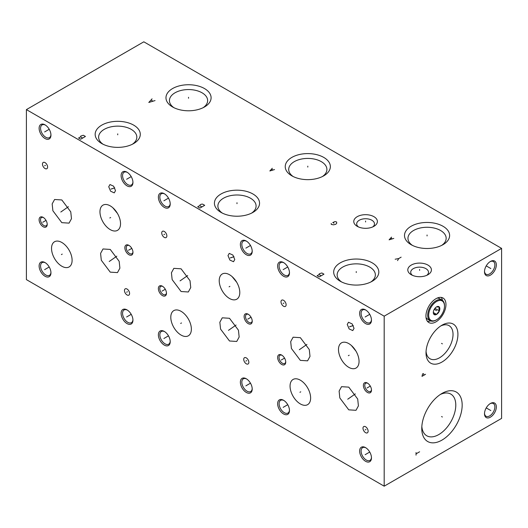 <?xml version="1.0" encoding="UTF-8"?>
<svg xmlns="http://www.w3.org/2000/svg" width="528" height="528" viewBox="0 0 528 528"><rect width="100%" height="100%" fill="white"/><g stroke="black" fill="none" stroke-linecap="round" stroke-linejoin="round"><path stroke-width="0.79" d="M26.4 109.606L26.4 279.616L384.186 486.182L501.6 418.394L501.6 248.384L143.814 41.818L26.4 109.606L384.186 316.173L501.6 248.384M384.186 486.182L384.186 316.173M490.42 417.153A8.369 4.831 -60 0 1 484.499 413.734A8.369 4.831 -60 0 1 490.42 403.484L490.42 403.484A8.369 4.831 -60 0 1 496.34 406.903A8.369 4.831 -60 0 1 490.42 417.153M490.42 275.134A8.369 4.831 -60 0 1 484.499 271.722A8.369 4.831 -60 0 1 490.42 261.466L490.42 261.466A8.369 4.831 -60 0 1 496.34 264.884A8.369 4.831 -60 0 1 490.42 275.134M462.172 405.108A28.565 16.493 -60 0 1 441.969 440.101A28.565 16.493 -60 0 1 421.766 428.439A28.565 16.493 -60 0 1 441.969 393.446A28.565 16.493 -60 0 1 462.172 405.108M457.921 334.402A22.559 13.022 -60 0 1 441.969 362.03A22.559 13.022 -60 0 1 426.017 352.823A22.559 13.022 -60 0 1 441.969 325.195A22.559 13.022 -60 0 1 457.921 334.402M445.962 304.504A14.17 8.177 -60 0 1 439.778 318.76A14.17 8.177 -60 0 1 428.861 322.555A14.17 8.177 -60 0 1 425.931 316.074A14.17 8.177 -60 0 1 432.115 301.811A14.17 8.177 -60 0 1 443.032 298.016A14.17 8.177 -60 0 1 445.962 304.504M365.554 461.287A8.369 4.831 60 0 1 359.634 451.037A8.369 4.831 60 0 1 365.554 447.619L365.554 447.619A8.369 4.831 60 0 1 371.468 457.875A8.369 4.831 60 0 1 365.554 461.287M283.556 413.952A8.369 4.831 60 0 1 277.642 403.702A8.369 4.831 60 0 1 283.556 400.283L283.556 400.283A8.369 4.831 60 0 1 289.476 410.533A8.369 4.831 60 0 1 283.556 413.952M283.556 276.236A8.369 4.831 60 0 1 277.642 265.987A8.369 4.831 60 0 1 283.556 262.568L283.556 262.568A8.369 4.831 60 0 1 289.476 272.824A8.369 4.831 60 0 1 283.556 276.236M365.554 323.578A8.369 4.831 60 0 1 359.634 313.328A8.369 4.831 60 0 1 365.554 309.91L365.554 309.91A8.369 4.831 60 0 1 371.468 320.159A8.369 4.831 60 0 1 365.554 323.578M367.429 392.429A5.735 3.313 60 0 1 363.376 385.407A5.735 3.313 60 0 1 367.429 383.071L367.429 383.071A5.735 3.313 60 0 1 371.488 390.093A5.735 3.313 60 0 1 367.429 392.429M281.681 364.445A5.735 3.313 60 0 1 277.629 357.423A5.735 3.313 60 0 1 281.681 355.08L281.681 355.08A5.735 3.313 60 0 1 285.734 362.102A5.735 3.313 60 0 1 281.681 364.445M310.629 397.993A14.546 8.402 60 0 1 307.619 404.653A14.546 8.402 60 0 1 296.406 400.752A14.546 8.402 60 0 1 290.057 386.113A14.546 8.402 60 0 1 293.073 379.454A14.546 8.402 60 0 1 304.28 383.354A14.546 8.402 60 0 1 310.629 397.993M348.764 409.847L339.827 397.947L339.115 391.109L341.53 386.674L348.764 387.136L357.7 399.036L358.42 405.88L355.997 410.309L348.764 409.847M300.346 360.373L291.41 348.473L290.69 341.636L293.113 337.201L300.346 337.663L309.283 349.562L310.002 356.407L307.58 360.835L300.346 360.373M359.053 361.396A14.546 8.402 60 0 1 356.037 368.056A14.546 8.402 60 0 1 344.83 364.155A14.546 8.402 60 0 1 338.481 349.516A14.546 8.402 60 0 1 341.491 342.857A14.546 8.402 60 0 1 352.704 346.757A14.546 8.402 60 0 1 359.053 361.396M347.246 324.456L348.506 322.252L352.156 323.915L354.037 328.376L352.777 330.581L349.133 328.918L347.246 324.456M368.115 431.185A3.623 2.092 60 0 1 367.363 432.841A3.623 2.092 60 0 1 364.571 431.871A3.623 2.092 60 0 1 362.987 428.221A3.623 2.092 60 0 1 363.739 426.558A3.623 2.092 60 0 1 366.531 427.535A3.623 2.092 60 0 1 368.115 431.185M286.123 304.762A3.623 2.092 60 0 1 285.371 306.425A3.623 2.092 60 0 1 282.579 305.448A3.623 2.092 60 0 1 280.995 301.798A3.623 2.092 60 0 1 281.747 300.142A3.623 2.092 60 0 1 284.539 301.112A3.623 2.092 60 0 1 286.123 304.762M246.292 392.436A8.369 4.831 60 0 1 240.372 382.18A8.369 4.831 60 0 1 246.292 378.767L246.292 378.767A8.369 4.831 60 0 1 252.206 389.017A8.369 4.831 60 0 1 246.292 392.436M164.294 345.094A8.369 4.831 60 0 1 158.38 334.844A8.369 4.831 60 0 1 164.294 331.426L164.294 331.426A8.369 4.831 60 0 1 170.214 341.675A8.369 4.831 60 0 1 164.294 345.094M164.294 207.385A8.369 4.831 60 0 1 158.38 197.129A8.369 4.831 60 0 1 164.294 193.717L164.294 193.717A8.369 4.831 60 0 1 170.214 203.966A8.369 4.831 60 0 1 164.294 207.385M246.292 254.72A8.369 4.831 60 0 1 240.372 244.471A8.369 4.831 60 0 1 246.292 241.052L246.292 241.052A8.369 4.831 60 0 1 252.206 251.302A8.369 4.831 60 0 1 246.292 254.72M248.167 323.578A5.735 3.313 60 0 1 244.114 316.556A5.735 3.313 60 0 1 248.167 314.213L248.167 314.213A5.735 3.313 60 0 1 252.226 321.235A5.735 3.313 60 0 1 248.167 323.578M162.419 295.588A5.735 3.313 60 0 1 158.36 288.565A5.735 3.313 60 0 1 162.419 286.222L162.419 286.222A5.735 3.313 60 0 1 166.472 293.245A5.735 3.313 60 0 1 162.419 295.588M191.367 329.135A14.546 8.402 60 0 1 188.357 335.795A14.546 8.402 60 0 1 177.144 331.901A14.546 8.402 60 0 1 170.795 317.262A14.546 8.402 60 0 1 173.811 310.603A14.546 8.402 60 0 1 185.018 314.497A14.546 8.402 60 0 1 191.367 329.135M229.502 340.989L220.565 329.089L219.846 322.252L222.268 317.816L229.502 318.285L238.438 330.185L239.158 337.022L236.735 341.458L229.502 340.989M181.084 291.515L172.148 279.616L171.428 272.778L173.851 268.343L181.084 268.811L190.021 280.711L190.74 287.549L188.318 291.984L181.084 291.515M239.791 292.538A14.546 8.402 60 0 1 236.775 299.198A14.546 8.402 60 0 1 225.568 295.304A14.546 8.402 60 0 1 219.219 280.665A14.546 8.402 60 0 1 222.229 274.006A14.546 8.402 60 0 1 233.442 277.9A14.546 8.402 60 0 1 239.791 292.538M227.984 255.598L229.244 253.394L232.894 255.057L234.775 259.525L233.515 261.723L229.871 260.066L227.984 255.598M248.853 362.327A3.623 2.092 60 0 1 248.101 363.983A3.623 2.092 60 0 1 245.309 363.013A3.623 2.092 60 0 1 243.725 359.363A3.623 2.092 60 0 1 244.477 357.707A3.623 2.092 60 0 1 247.269 358.677A3.623 2.092 60 0 1 248.853 362.327M166.861 235.904A3.623 2.092 60 0 1 166.109 237.567A3.623 2.092 60 0 1 163.317 236.597A3.623 2.092 60 0 1 161.733 232.947A3.623 2.092 60 0 1 162.485 231.284A3.623 2.092 60 0 1 165.277 232.254A3.623 2.092 60 0 1 166.861 235.904M127.03 323.578A8.369 4.831 60 0 1 121.11 313.328A8.369 4.831 60 0 1 127.03 309.91L127.03 309.91A8.369 4.831 60 0 1 132.944 320.159A8.369 4.831 60 0 1 127.03 323.578M45.032 276.243A8.369 4.831 60 0 1 39.118 265.987A8.369 4.831 60 0 1 45.032 262.574L45.032 262.574A8.369 4.831 60 0 1 50.952 272.824A8.369 4.831 60 0 1 45.032 276.243M45.032 138.527A8.369 4.831 60 0 1 39.118 128.278A8.369 4.831 60 0 1 45.032 124.859L45.032 124.859A8.369 4.831 60 0 1 50.952 135.109A8.369 4.831 60 0 1 45.032 138.527M127.03 185.863A8.369 4.831 60 0 1 121.11 175.613A8.369 4.831 60 0 1 127.03 172.201L127.03 172.201A8.369 4.831 60 0 1 132.944 182.45A8.369 4.831 60 0 1 127.03 185.863M128.905 254.72A5.735 3.313 60 0 1 124.852 247.698A5.735 3.313 60 0 1 128.905 245.355L128.905 245.355A5.735 3.313 60 0 1 132.964 252.377A5.735 3.313 60 0 1 128.905 254.72M43.157 226.73A5.735 3.313 60 0 1 39.098 219.707A5.735 3.313 60 0 1 43.157 217.371L43.157 217.371A5.735 3.313 60 0 1 47.21 224.393A5.735 3.313 60 0 1 43.157 226.73M72.105 260.284A14.546 8.402 60 0 1 69.095 266.944A14.546 8.402 60 0 1 57.882 263.043A14.546 8.402 60 0 1 51.533 248.404A14.546 8.402 60 0 1 54.549 241.745A14.546 8.402 60 0 1 65.756 245.645A14.546 8.402 60 0 1 72.105 260.284M110.24 272.138L101.303 260.238L100.584 253.394L103.006 248.965L110.24 249.427L119.176 261.327L119.896 268.165L117.473 272.6L110.24 272.138M61.822 222.664L52.886 210.764L52.166 203.92L54.589 199.492L61.822 199.954L70.759 211.853L71.478 218.691L69.056 223.126L61.822 222.664M120.529 223.687A14.546 8.402 60 0 1 117.513 230.347A14.546 8.402 60 0 1 106.306 226.446A14.546 8.402 60 0 1 99.957 211.807A14.546 8.402 60 0 1 102.967 205.148A14.546 8.402 60 0 1 114.18 209.048A14.546 8.402 60 0 1 120.529 223.687M108.722 186.747L109.982 184.543L113.632 186.199L115.513 190.667L114.253 192.872L110.609 191.209L108.722 186.747M129.591 293.469A3.623 2.092 60 0 1 128.839 295.132A3.623 2.092 60 0 1 126.047 294.162A3.623 2.092 60 0 1 124.463 290.512A3.623 2.092 60 0 1 125.215 288.849A3.623 2.092 60 0 1 128.007 289.819A3.623 2.092 60 0 1 129.591 293.469M47.599 167.053A3.623 2.092 60 0 1 46.847 168.709A3.623 2.092 60 0 1 44.055 167.739A3.623 2.092 60 0 1 42.471 164.089A3.623 2.092 60 0 1 43.223 162.433A3.623 2.092 60 0 1 46.015 163.403A3.623 2.092 60 0 1 47.599 167.053M372.2 262.845A22.559 13.022 180 0 1 372.2 281.266A22.559 13.022 180 0 1 340.296 281.266L340.296 281.266A22.559 13.022 180 0 1 340.296 262.845A22.559 13.022 180 0 1 372.2 262.845M443.012 226.268A22.559 13.022 180 0 1 443.012 244.682A22.559 13.022 180 0 1 411.107 244.682L411.107 244.682A22.559 13.022 180 0 1 411.107 226.268A22.559 13.022 180 0 1 443.012 226.268M252.938 193.987A22.559 13.022 180 0 1 252.938 212.408A22.559 13.022 180 0 1 221.034 212.408L221.034 212.408A22.559 13.022 180 0 1 221.034 193.987A22.559 13.022 180 0 1 252.938 193.987M323.75 157.41A22.559 13.022 180 0 1 323.75 175.831A22.559 13.022 180 0 1 291.845 175.831L291.845 175.831A22.559 13.022 180 0 1 291.845 157.41A22.559 13.022 180 0 1 323.75 157.41M133.676 125.136A22.559 13.022 180 0 1 133.676 143.557A22.559 13.022 180 0 1 101.772 143.557L101.772 143.557A22.559 13.022 180 0 1 101.772 125.136A22.559 13.022 180 0 1 133.676 125.136M204.488 88.552A22.559 13.022 180 0 1 204.488 106.973A22.559 13.022 180 0 1 172.583 106.973L172.583 106.973A22.559 13.022 180 0 1 172.583 88.552A22.559 13.022 180 0 1 204.488 88.552M427.957 265.082A11.807 6.818 180 0 1 427.957 274.725A11.807 6.818 180 0 1 411.259 274.725L411.259 274.725A11.807 6.818 180 0 1 411.259 265.082A11.807 6.818 180 0 1 427.957 265.082M373.93 216.678A11.807 6.818 180 0 1 373.93 226.321A11.807 6.818 180 0 1 357.232 226.321L357.232 226.321A11.807 6.818 180 0 1 357.232 216.678A11.807 6.818 180 0 1 373.93 216.678M341.623 281.972A19.1 11.029 0 0 1 337.148 274.877A19.1 11.029 0 0 1 348.942 264.686A19.1 11.029 0 0 1 369.758 267.082A19.1 11.029 180 0 1 375.349 274.877A19.1 11.029 180 0 1 370.874 281.972M355.958 351.12L351.397 345.497M412.434 245.388A19.1 11.029 0 0 1 407.959 238.3A19.1 11.029 0 0 1 419.753 228.109A19.1 11.029 0 0 1 440.57 230.498A19.1 11.029 180 0 1 446.16 238.3A19.1 11.029 180 0 1 441.685 245.388M222.361 213.114A19.1 11.029 0 0 1 217.886 206.026A19.1 11.029 0 0 1 229.68 195.835A19.1 11.029 0 0 1 250.496 198.224A19.1 11.029 180 0 1 256.087 206.026A19.1 11.029 180 0 1 251.612 213.114M236.696 282.269L232.135 276.639M293.172 176.537A19.1 11.029 0 0 1 288.697 169.442A19.1 11.029 0 0 1 300.491 159.258A19.1 11.029 0 0 1 321.308 161.647A19.1 11.029 180 0 1 326.898 169.442A19.1 11.029 180 0 1 322.423 176.537M103.099 144.256A19.1 11.029 0 0 1 98.624 137.168A19.1 11.029 0 0 1 110.418 126.977A19.1 11.029 0 0 1 131.234 129.367A19.1 11.029 180 0 1 136.825 137.168A19.1 11.029 180 0 1 132.35 144.256M117.434 213.411L112.873 207.788M173.91 107.679A19.1 11.029 0 0 1 169.435 100.591A19.1 11.029 0 0 1 181.229 90.4A19.1 11.029 0 0 1 202.046 92.789A19.1 11.029 180 0 1 207.636 100.591A19.1 11.029 180 0 1 203.161 107.679M412.434 275.319A8.897 5.135 0 0 1 410.711 272.276A8.897 5.135 0 0 1 416.203 267.531A8.897 5.135 0 0 1 425.898 268.646A8.897 5.135 180 0 1 428.505 272.276A8.897 5.135 180 0 1 426.782 275.319M442.477 300.392A14.17 8.177 120 0 0 441.197 297.403M430.643 320.892A14.17 8.177 -60 0 1 427.416 321.275M358.406 226.915A8.897 5.135 0 0 1 356.684 223.872A8.897 5.135 0 0 1 362.175 219.127A8.897 5.135 0 0 1 371.87 220.242A8.897 5.135 180 0 1 374.477 223.872A8.897 5.135 180 0 1 372.755 226.915M426.07 351.325A19.1 11.029 -60 0 0 429.977 358.743A19.1 11.029 -60 0 0 444.695 353.628A19.1 11.029 -60 0 0 453.031 334.402A19.1 11.029 120 0 0 449.077 325.657A19.1 11.029 120 0 0 440.695 325.987M440.306 394.489A24.057 13.886 120 0 1 450.806 394.099A24.057 13.886 120 0 1 455.789 405.108A24.057 13.886 -60 0 1 445.289 429.317A24.057 13.886 -60 0 1 426.749 435.765A24.057 13.886 -60 0 1 421.839 426.472M371.461 457.426A7.339 4.237 60 0 1 369.95 460.39A7.339 4.237 60 0 1 366.28 460.027A7.339 4.237 60 0 1 361.093 451.037A7.339 4.237 60 0 1 362.611 447.678A7.339 4.237 60 0 1 365.93 447.85M289.463 410.091A7.339 4.237 60 0 1 287.958 413.048A7.339 4.237 60 0 1 284.288 412.685A7.339 4.237 60 0 1 279.101 403.702A7.339 4.237 60 0 1 280.619 400.343A7.339 4.237 60 0 1 283.939 400.514M289.463 272.375A7.339 4.237 60 0 1 287.958 275.339A7.339 4.237 60 0 1 284.288 274.976A7.339 4.237 60 0 1 279.101 265.987A7.339 4.237 60 0 1 280.619 262.627A7.339 4.237 60 0 1 283.939 262.799M371.461 319.717A7.339 4.237 60 0 1 369.95 322.674A7.339 4.237 60 0 1 366.28 322.311A7.339 4.237 60 0 1 361.093 313.328A7.339 4.237 60 0 1 362.611 309.969A7.339 4.237 60 0 1 365.93 310.141M371.468 389.657A4.745 2.739 60 0 1 370.504 391.453A4.745 2.739 60 0 1 368.128 391.222A4.745 2.739 60 0 1 364.775 385.407A4.745 2.739 60 0 1 365.759 383.236A4.745 2.739 60 0 1 367.798 383.302M285.721 361.667A4.745 2.739 60 0 1 284.75 363.462A4.745 2.739 60 0 1 282.381 363.231A4.745 2.739 60 0 1 279.028 357.423A4.745 2.739 60 0 1 280.012 355.245A4.745 2.739 60 0 1 282.044 355.311M252.199 388.575A7.339 4.237 60 0 1 250.688 391.532A7.339 4.237 60 0 1 247.018 391.169A7.339 4.237 60 0 1 241.831 382.18A7.339 4.237 60 0 1 243.349 378.827A7.339 4.237 60 0 1 246.668 378.998M170.201 341.233A7.339 4.237 60 0 1 168.696 344.197A7.339 4.237 60 0 1 165.026 343.827A7.339 4.237 60 0 1 159.839 334.844A7.339 4.237 60 0 1 161.357 331.485A7.339 4.237 60 0 1 164.677 331.657M170.201 203.524A7.339 4.237 60 0 1 168.696 206.481A7.339 4.237 60 0 1 165.026 206.118A7.339 4.237 60 0 1 159.839 197.129A7.339 4.237 60 0 1 161.357 193.776A7.339 4.237 60 0 1 164.677 193.948M252.199 250.859A7.339 4.237 60 0 1 250.688 253.816A7.339 4.237 60 0 1 247.018 253.453A7.339 4.237 60 0 1 241.831 244.471A7.339 4.237 60 0 1 243.349 241.111A7.339 4.237 60 0 1 246.668 241.283M252.206 320.8A4.745 2.739 60 0 1 251.242 322.601A4.745 2.739 60 0 1 248.866 322.364A4.745 2.739 60 0 1 245.513 316.556A4.745 2.739 60 0 1 246.497 314.384A4.745 2.739 60 0 1 248.536 314.444M166.459 292.816A4.745 2.739 60 0 1 165.488 294.611A4.745 2.739 60 0 1 163.119 294.373A4.745 2.739 60 0 1 159.766 288.565A4.745 2.739 60 0 1 160.75 286.394A4.745 2.739 60 0 1 162.782 286.453M132.931 319.717A7.339 4.237 60 0 1 131.426 322.674A7.339 4.237 60 0 1 127.756 322.311A7.339 4.237 60 0 1 122.569 313.328A7.339 4.237 60 0 1 124.087 309.969A7.339 4.237 60 0 1 127.406 310.141M50.939 272.382A7.339 4.237 60 0 1 49.434 275.339A7.339 4.237 60 0 1 45.764 274.976A7.339 4.237 60 0 1 40.577 265.987A7.339 4.237 60 0 1 42.095 262.627A7.339 4.237 60 0 1 45.415 262.805M50.939 134.666A7.339 4.237 60 0 1 49.434 137.623A7.339 4.237 60 0 1 45.764 137.26A7.339 4.237 60 0 1 40.577 128.278A7.339 4.237 60 0 1 42.095 124.918A7.339 4.237 60 0 1 45.415 125.09M132.931 182.008A7.339 4.237 60 0 1 131.426 184.965A7.339 4.237 60 0 1 127.756 184.602A7.339 4.237 60 0 1 122.569 175.613A7.339 4.237 60 0 1 124.087 172.253A7.339 4.237 60 0 1 127.406 172.432M132.944 251.948A4.745 2.739 60 0 1 131.98 253.744A4.745 2.739 60 0 1 129.604 253.506A4.745 2.739 60 0 1 126.251 247.698A4.745 2.739 60 0 1 127.235 245.527A4.745 2.739 60 0 1 129.274 245.586M47.197 223.958A4.745 2.739 60 0 1 46.226 225.753A4.745 2.739 60 0 1 43.857 225.522A4.745 2.739 60 0 1 40.504 219.707A4.745 2.739 60 0 1 41.488 217.536A4.745 2.739 60 0 1 43.52 217.602M490.043 403.715A7.339 4.237 -60 0 1 493.357 403.544A7.339 4.237 -60 0 1 494.875 406.903A7.339 4.237 -60 0 1 489.687 415.886A7.339 4.237 -60 0 1 486.017 416.249A7.339 4.237 -60 0 1 484.513 413.292M490.043 261.703A7.339 4.237 -60 0 1 493.357 261.525A7.339 4.237 -60 0 1 494.875 264.884A7.339 4.237 -60 0 1 489.687 273.874A7.339 4.237 -60 0 1 486.017 274.237A7.339 4.237 -60 0 1 484.513 271.28M444.49 306.082A11.194 6.461 -60 0 1 436.57 319.79A11.194 6.461 -60 0 1 428.657 315.216A11.194 6.461 -60 0 1 436.57 301.508A11.194 6.461 -60 0 1 444.49 306.082L444.49 305.527A11.867 6.851 -60 0 0 442.028 300.095L439.553 298.663A11.867 6.851 -60 0 0 437.138 298.115M433.31 312.536A4.62 2.666 120 0 0 436.57 314.417A4.62 2.666 120 0 0 439.837 308.761A4.62 2.666 120 0 0 436.57 306.88A4.62 2.666 120 0 0 433.31 312.536M436.57 319.79L436.095 320.067A11.867 6.851 -60 0 1 430.162 320.654A11.867 6.851 -60 0 1 427.7 315.216A11.867 6.851 -60 0 1 432.881 303.277A11.867 6.851 -60 0 1 442.028 300.095M430.162 320.654L427.687 319.222A11.867 6.851 -60 0 1 425.997 317.401M433.31 312.002L433.739 314.12L436.544 314.371L433.343 312.517M436.544 306.893L439.349 307.144L438.913 308.761L439.349 310.88L436.544 314.371M439.349 310.88L434.933 308.332M490.017 410.084L490.822 410.553M489.687 409.9L486.235 407.9M490.017 268.072L490.822 268.534M489.687 267.881L486.235 265.888M441.566 416.539L442.372 417.008L441.566 416.539M416.031 455.143L416.031 452.562M416.031 453.856L419.608 451.79M441.566 343.378L442.372 343.847L441.566 343.378M425.568 374.286L421.991 376.352L422.591 373.943L423.185 373.6L423.779 374.029L423.779 375.322M435.541 310.055L436.352 310.523M365.957 454.219L365.145 454.687M366.28 454.034L369.739 452.041M283.965 406.883L283.153 407.352M284.288 406.692L287.747 404.699M283.965 269.168L283.153 269.636M284.288 268.983L287.747 266.99M365.957 316.51L365.145 316.978M366.28 316.318L369.739 314.325M367.831 387.519L367.026 387.981M368.128 387.347L370.3 386.093M282.084 359.528L281.279 359.997M282.381 359.357L284.546 358.103M300.749 391.822L299.944 392.291M349.173 398.257L348.361 398.726M347.741 399.208L355.344 393.895M300.749 348.784L299.937 349.252M299.323 349.734L306.926 344.421M349.173 355.225L348.361 355.694M351.047 326.185L350.242 326.647M349.483 326.786L353.285 325.571M365.957 429.469L365.145 429.937M283.965 303.046L283.153 303.514M246.695 385.367L245.883 385.836M247.018 385.176L250.477 383.183M164.703 338.026L163.891 338.494M165.026 337.841L168.485 335.848M164.703 200.317L163.891 200.785M165.026 200.125L168.485 198.132M246.695 247.652L245.883 248.12M247.018 247.467L250.477 245.474M248.576 318.661L247.764 319.13M248.866 318.49L251.038 317.242M162.822 290.671L162.017 291.139M163.119 290.499L165.284 289.252M181.487 322.964L180.675 323.433M229.911 329.406L229.099 329.868M228.479 330.35L236.082 325.037M181.487 279.932L180.675 280.394M180.061 280.876L187.664 275.563M229.911 286.367L229.099 286.836M231.785 257.327L230.974 257.796M230.221 257.935L234.023 256.714M246.695 360.611L245.883 361.079M164.703 234.194L163.891 234.663M127.433 316.51L126.621 316.978M127.756 316.325L131.215 314.325M45.441 269.174L44.629 269.643M45.764 268.983L49.223 266.99M45.441 131.459L44.629 131.927M45.764 131.274L49.223 129.274M127.433 178.801L126.621 179.263M127.756 178.609L131.215 176.616M129.314 249.803L128.502 250.272M129.604 249.632L131.776 248.384M43.56 221.819L42.748 222.281M43.857 221.648L46.022 220.394M62.225 254.107L61.413 254.575M110.649 260.548L109.837 261.017M109.217 261.499L116.82 256.186M62.225 211.075L61.413 211.543M60.799 212.025L68.402 206.712M110.649 217.51L109.837 217.978M112.523 188.47L111.712 188.938M110.959 189.077L114.761 187.862M127.433 291.76L126.621 292.222M45.441 165.337L44.629 165.805M356.248 272.521L356.248 271.59L356.248 272.521M319.189 276.929L323.961 274.171L321.869 272.969L319.288 273.768L319.09 274.573L317.104 275.722L319.189 276.929M321.176 275.781L319.09 274.573M427.06 235.943L427.06 235.006L427.06 235.943M391.565 237.118L389.103 239.831L393.802 238.412M392.159 238.841L390.819 238.069M236.986 203.669L236.986 202.732L236.986 203.669M199.927 208.072L204.699 205.319L202.607 204.112L201.221 204.224L200.026 204.917L199.828 205.715L197.941 206.461L197.842 206.864L199.927 208.072M201.914 206.923L199.828 205.715M307.798 167.086L307.798 166.155L307.798 167.086M272.303 168.267L269.841 170.973L274.54 169.554M272.897 169.983L271.557 169.211M117.724 134.812L117.724 133.874L117.724 134.812M80.665 139.214L85.437 136.462L83.345 135.254L80.764 136.059L80.566 136.864L78.58 138.013L80.665 139.214M82.652 138.065L80.566 136.864M188.536 98.234L188.536 97.297L188.536 98.234M152.071 98.848L148.79 102.465L155.054 100.571M152.869 101.145L151.081 100.109M419.608 270.369L419.608 269.438L419.608 270.369M401.122 257.162L398.739 258.542L397.544 260.608M398.739 258.542L395.162 259.228M365.581 221.965L365.581 221.027L365.581 221.965M331.195 223.45L331.294 224.426L333.577 224.829L335.768 224.255L336.659 223.39L336.659 222.017L335.069 221.555L332.785 222.532L333.98 223.219M434.267 309.316L436.57 310.649"/></g></svg>
